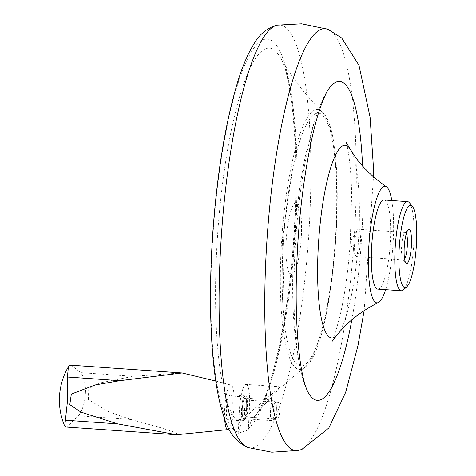 <?xml version="1.0" encoding="UTF-8"?>
<svg xmlns="http://www.w3.org/2000/svg" width="476" height="476" viewBox="0 0 476 476"><rect width="100%" height="100%" fill="white"/><g stroke="black" fill="none" stroke-linecap="round" stroke-linejoin="round"><path stroke-width="0.36" stroke-dasharray="2.38 1.78" d="M403.35 289.914A44.667 9.181 94 0 0 413.846 243.117A44.667 9.181 94 0 0 409.425 202.776M377.873 289.134A44.667 9.181 94 0 0 390.368 241.481A44.667 9.181 94 0 0 384.09 200.015M328.458 89.286A159.811 32.844 94 0 0 322.722 99.561A159.811 32.844 94 0 0 295.745 238.631A159.811 32.844 94 0 0 303.158 380.098A159.811 32.844 94 0 0 307.502 391.242M298.72 450.344A211.451 43.459 94 0 0 299.505 450.118A211.451 43.459 94 0 0 354.965 225.011A211.451 43.459 94 0 0 328.077 29.381M351.841 319.854A159.811 32.844 94 0 0 362.087 229.843A159.811 32.844 94 0 0 362.569 165.975M295.644 202.586A36.081 7.414 94 0 0 286.183 240.993A36.081 7.414 94 0 0 291.877 274.402A36.081 7.414 94 0 0 301.344 235.995A36.081 7.414 94 0 0 295.644 202.586M406.367 233.484A13.745 2.826 94 0 0 405.421 232.502A13.745 2.826 94 0 0 404.808 232.764A13.745 2.826 94 0 0 401.577 247.163A13.745 2.826 94 0 0 402.934 259.575A13.745 2.826 94 0 0 403.505 259.92A13.745 2.826 94 0 0 404.582 259.081M360.386 241.986A13.745 2.826 94 0 0 358.458 229.224A13.745 2.826 94 0 0 357.363 230.092A13.745 2.826 94 0 0 354.608 243.89A13.745 2.826 94 0 0 355.584 255.636A13.745 2.826 94 0 0 356.542 256.647A13.745 2.826 94 0 0 360.386 241.986M248.359 428.697L251.614 419.993L261.848 407.581L275.17 393.122L280.334 386.863L251.745 410.913L241.505 423.331L238.25 432.035L238.244 433.309L241.403 432.244A197.082 40.502 94 0 0 243.23 431.833A197.082 40.502 94 0 0 245.075 431.036L248.347 429.977L248.359 428.697A197.082 40.502 94 0 0 295.471 210.065A197.082 40.502 94 0 0 263.787 39.538A197.082 40.502 94 0 0 212.802 237.322A197.082 40.502 94 0 0 238.25 432.035M241.403 432.244L245.075 431.036M276.229 411.312A8.449 1.737 94 0 0 277.413 419.154A8.449 1.737 94 0 0 278.995 416.054A8.449 1.737 94 0 0 279.775 410.139A8.449 1.737 94 0 0 279.721 405.588A8.449 1.737 94 0 0 278.591 402.297A8.449 1.737 94 0 0 276.229 411.312M248.05 407.926A8.449 1.737 94 0 0 247.211 400.298A8.449 1.737 94 0 0 246.86 400.084A8.449 1.737 94 0 0 244.497 409.098A8.449 1.737 94 0 0 245.687 416.94A8.449 1.737 94 0 0 246.062 416.774A8.449 1.737 94 0 0 248.05 407.926M246.622 407.67A10.305 2.118 94 0 0 245.598 398.364A10.305 2.118 94 0 0 242.29 409.098A10.305 2.118 94 0 0 244.2 418.469A10.305 2.118 94 0 0 246.622 407.67A10.305 2.118 94 0 0 245.176 398.103A10.305 2.118 94 0 0 242.29 409.098A10.305 2.118 94 0 0 243.736 418.666A10.305 2.118 94 0 0 246.622 407.67M238.184 433.309L239.404 410.05A24.05 4.944 -86 0 1 246.128 384.394A24.05 4.944 -86 0 1 249.507 406.718L248.293 429.971L238.244 433.309M337.657 334.414A96.574 19.849 94 0 0 358.803 234.924A96.574 19.849 94 0 0 350.55 149.589M385.59 289.67A58.411 12.007 94 0 0 393.253 240.529A58.411 12.007 94 0 0 391.808 200.551M274.753 409.634A10.305 2.118 94 0 0 273.736 400.322A10.305 2.118 94 0 0 273.307 400.066A10.305 2.118 94 0 0 270.422 411.062A10.305 2.118 94 0 0 271.873 420.629A10.305 2.118 94 0 0 272.332 420.433A10.305 2.118 94 0 0 274.753 409.634M276.372 409.925A8.199 1.684 94 0 0 275.556 402.517A8.199 1.684 94 0 0 272.926 411.062A8.199 1.684 94 0 0 274.444 418.511A8.199 1.684 94 0 0 276.372 409.925M242.433 420.814L245.229 419.892A13.745 2.826 94 0 0 247.341 407.432A13.745 2.826 94 0 0 246.479 395.955L243.682 396.877A13.745 2.826 94 0 0 241.57 409.336A13.745 2.826 94 0 0 242.433 420.814L227.338 419.761L230.128 418.838A13.745 2.826 94 0 0 232.246 406.379A13.745 2.826 94 0 0 231.384 394.901L246.479 395.955M243.682 396.877L228.587 395.824A13.745 2.826 94 0 0 226.475 408.283A13.745 2.826 94 0 0 227.338 419.761M245.229 419.892L230.128 418.838M231.384 394.901L228.587 395.824M228.926 429.066A22.336 4.587 94 0 0 234.055 405.784A22.336 4.587 94 0 0 231.098 385.084A22.336 4.587 94 0 0 230.527 385.102A22.336 4.587 94 0 0 224.672 419.189M181.868 372.922L133.161 376.296L99.05 383.12L88.161 389.07L88.506 399.733L109.171 411.966L130.9 419.487L159.621 427.418L172.984 431.678L178.803 434.695L178.345 434.778M133.161 376.296L80.73 372.643L71.21 365.205M65.938 427.031L66.86 426.889L78.463 415.828C81.801 411.294 84.026 405.237 85.139 397.65L85.555 389.773C85.228 382.383 83.621 376.671 80.73 372.643M130.9 419.487L78.463 415.828M247.99 447.535A212.004 43.572 94 0 0 253.922 447.488A212.004 43.572 94 0 0 309.525 221.798A212.004 43.572 94 0 0 277.448 25.121M316.207 113.496A126.693 26.037 94 0 0 296.381 152.957A126.693 26.037 94 0 0 284.481 323.561A126.693 26.037 94 0 0 302.986 365.693A126.693 26.037 94 0 0 336.217 230.818A126.693 26.037 94 0 0 316.207 113.496M301.73 369.174A130.269 26.769 94 0 0 304.301 367.775A130.269 26.769 94 0 0 335.895 230.497A130.269 26.769 94 0 0 322.145 111.919A130.269 26.769 94 0 0 315.32 109.867A130.269 26.769 94 0 0 281.155 248.543A130.269 26.769 94 0 0 301.73 369.174M251.614 419.993A188.21 38.681 94 0 0 255.195 416.036A188.21 38.681 94 0 0 294.882 238.571A188.21 38.681 94 0 0 280.209 57.31A188.21 38.681 94 0 0 266.114 48.558A188.21 38.681 94 0 0 217.461 236.893A188.21 38.681 94 0 0 241.505 423.331M239.404 410.05L251.745 410.913M249.507 406.718L261.848 407.581M85.139 397.65A42.834 8.806 94 0 0 85.555 389.773M322.722 99.561C308.192 132.572 298.785 178.756 294.501 238.119C290.318 295.536 293.204 342.863 303.158 380.098M364.152 310.596L373.481 176.858M296.381 152.957L292.722 167.974L282.441 238.375L284.481 323.561C278.668 277.252 284.19 198.016 296.381 152.957M304.301 367.775C335.55 349.771 350.592 134.089 322.145 111.919C304.348 93.766 290.372 75.559 280.209 57.31C291.847 74.756 299.969 155.212 293.787 235.685C289.134 318.152 269.523 400.013 255.195 416.036C267.792 399.376 284.16 383.287 304.301 367.775M404.808 232.764L408.247 229.634M405.421 232.502L358.458 229.224M355.584 255.636L349.753 242.397L357.363 230.092M279.721 405.588L280.209 410.877L278.995 416.054M278.591 402.297L246.86 400.084M247.211 400.298L245.598 398.364M246.062 416.774L244.2 418.469M277.413 419.154L245.687 416.94M280.661 386.798L246.128 384.394M403.505 259.92L356.542 256.647M402.934 259.575L405.909 263.151M332.171 341.096C332.075 343.38 334.563 335.538 339.626 317.563C344.57 296.578 348.111 271.6 350.247 242.635L351.615 194.779C351.175 160.007 346.26 141.253 346.04 142.217M275.556 402.517L273.736 400.322M273.307 400.066L245.176 398.103M215.783 381.074L231.098 385.084M271.873 420.629L243.736 418.666M274.444 418.511L272.332 420.433"/><path stroke-width="0.71" d="M412.394 206.352L409.425 202.776A44.667 9.181 94 0 0 407.569 201.651A44.667 9.181 94 0 0 395.08 249.305A44.667 9.181 94 0 0 401.357 290.771A44.667 9.181 94 0 0 403.35 289.914L406.79 286.784A41.233 8.473 94 0 0 416.482 243.587A41.233 8.473 94 0 0 412.394 206.352A41.233 8.473 94 0 0 399.156 249.299A41.233 8.473 94 0 0 406.79 286.784M407.569 201.651L384.09 200.015A44.667 9.181 94 0 0 371.595 247.669A44.667 9.181 94 0 0 377.873 289.134L401.357 290.771M391.808 200.551A58.411 12.007 94 0 0 386.417 186.8A58.411 12.007 94 0 0 384.025 186.437A58.411 12.007 94 0 0 368.71 248.621A58.411 12.007 94 0 0 377.932 302.712A58.411 12.007 94 0 0 378.349 302.546A58.411 12.007 94 0 0 385.59 289.67M386.417 186.8C370.536 175.733 358.583 163.333 350.55 149.589A96.574 19.849 94 0 0 349.622 148.203A96.574 19.849 94 0 0 343.547 145.495A96.574 19.849 94 0 0 318.218 248.299A96.574 19.849 94 0 0 333.468 337.728A96.574 19.849 94 0 0 336.55 335.657A96.574 19.849 94 0 0 337.657 334.414C347.522 321.919 361.082 311.298 378.349 302.546M362.569 165.975A159.811 32.844 94 0 0 336.847 81.854A159.811 32.844 94 0 0 328.571 89.125A159.811 32.844 94 0 0 328.458 89.286M328.571 89.125C327.196 90.737 324.906 95.652 321.693 103.881C312.417 128.026 302.064 180.392 298.065 239.559C294.977 287.587 295.667 327.976 300.124 360.725C301.808 372.167 303.634 380.74 305.592 386.447L307.502 391.242A159.811 32.844 94 0 0 320.175 399.971A159.811 32.844 94 0 0 351.841 319.854M373.481 176.858L373.261 164.714L370.09 117.185L358.963 65.266L341.732 38.009L328.077 29.381A211.451 43.459 94 0 0 327.702 29.238A211.451 43.459 94 0 0 321.562 29.209A211.451 43.459 94 0 0 266.257 251.518A211.451 43.459 94 0 0 298.327 450.427A211.451 43.459 94 0 0 298.72 450.344L301.909 449.421L328.821 427.989L345.671 392.307L357.964 345.653L364.152 310.596M404.582 259.081A13.745 2.826 94 0 0 407.349 245.259A13.745 2.826 94 0 0 406.367 233.484M404.207 247.633A17.178 3.528 -86 0 1 408.247 229.634A17.178 3.528 -86 0 1 411.425 245.253A17.178 3.528 -86 0 1 405.909 263.151A17.178 3.528 -86 0 1 404.207 247.633M224.672 419.189A22.336 4.587 94 0 0 227.992 429.608A22.336 4.587 94 0 0 228.194 429.56A22.336 4.587 94 0 0 228.926 429.066M227.992 429.608L176.59 434.749L117.614 423.866L80.938 412.109L69.793 404.618L71.329 394.092L95.129 384.959L119.875 380.675L182.147 372.958L71.21 365.205L70.085 365.336L68.389 366.829L67.443 377.022L67.628 395.681L67.217 403.559L64.76 426.139L65.938 427.031L176.59 434.749M119.875 380.675L67.443 377.022M117.614 423.866L65.182 420.207M276.038 25.478A212.004 43.572 94 0 0 221.286 236.822A212.004 43.572 94 0 0 247.99 447.535L247.99 447.535C227.724 438.027 225.071 420.094 220.281 404.469C217.056 391.26 214.622 375.534 212.974 357.303C209.755 320.568 209.666 279.471 212.707 234.025C216.937 174.984 224.993 125.194 236.87 84.651C242.135 66.914 248.115 52.872 254.803 42.531C259.277 34.915 265.691 29.405 274.033 25.984L277.448 25.121A212.004 43.572 94 0 0 276.038 25.478M67.628 395.681A42.834 8.806 94 0 0 67.217 403.559M298.327 450.427L271.778 452.2L247.99 447.535M327.702 29.238L301.653 23.8L277.448 25.121M336.55 335.657L332.171 341.096M346.046 142.223L349.622 148.203M182.147 372.958L215.783 381.074M68.389 366.829A65.974 65.974 0 0 0 64.76 426.139"/></g></svg>
